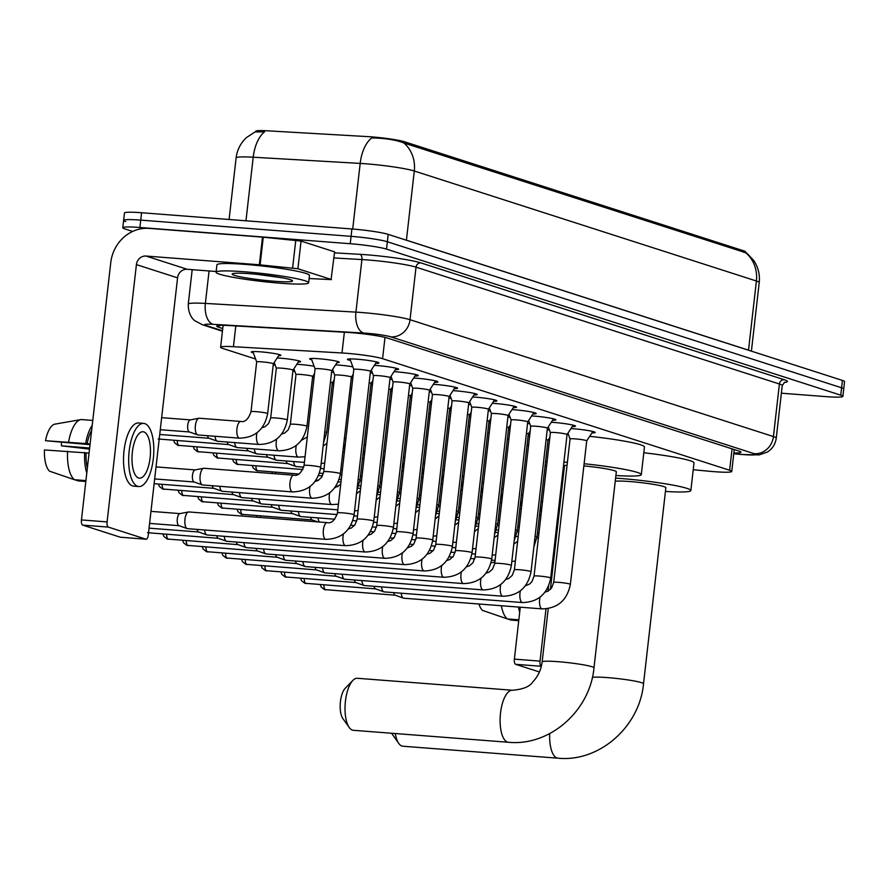 <?xml version="1.0" encoding="UTF-8"?>
<svg xmlns="http://www.w3.org/2000/svg" width="889" height="889" viewBox="0 0 889 889"><rect width="100%" height="100%" fill="white"/><g stroke="black" fill="none" stroke-linecap="round" stroke-linejoin="round"><path stroke-width="1.33" d="M253.343 352.866A14.902 1.278 6.5 0 1 251.243 351.966A14.902 1.278 6.5 0 1 260.377 351.822A14.902 1.278 6.5 0 1 280.868 355.333A14.902 1.278 6.5 0 1 278.624 355.756M277.179 357.956A14.902 1.278 6.5 0 1 280.035 358.145A14.902 1.278 6.5 0 1 300.526 361.656A14.902 1.278 6.5 0 1 298.282 362.067M296.837 364.279A14.902 1.278 6.5 0 1 299.704 364.468A14.902 1.278 6.5 0 1 314.106 366.246M311.739 359.778A14.902 1.278 6.5 0 1 309.639 358.867A14.902 1.278 6.5 0 1 318.773 358.734A14.902 1.278 6.5 0 1 339.254 362.245A14.902 1.278 6.5 0 1 337.009 362.656M335.564 364.868A14.902 1.278 6.5 0 1 338.431 365.057A14.902 1.278 6.5 0 1 352.844 366.835M350.522 360.523A15.858 1.356 6.5 0 1 347.421 359.356A15.858 1.356 6.5 0 1 357.145 359.2A15.858 1.356 6.5 0 1 378.936 362.945A15.858 1.356 6.5 0 1 375.647 363.39M374.358 365.357A15.858 1.356 6.5 0 1 376.803 365.523A15.858 1.356 6.5 0 1 398.594 369.268A15.858 1.356 6.5 0 1 395.305 369.713M394.027 371.68A15.858 1.356 6.5 0 1 396.461 371.846A15.858 1.356 6.5 0 1 418.252 375.58A15.858 1.356 6.5 0 1 414.974 376.036M413.685 378.003A15.858 1.356 6.5 0 1 416.119 378.169A15.858 1.356 6.5 0 1 437.91 381.903A15.858 1.356 6.5 0 1 434.632 382.359M433.343 384.326A15.858 1.356 6.5 0 1 435.777 384.493A15.858 1.356 6.5 0 1 457.568 388.226A15.858 1.356 6.5 0 1 454.29 388.671M453.001 390.649A15.858 1.356 6.5 0 1 455.435 390.816A15.858 1.356 6.5 0 1 477.237 394.549A15.858 1.356 6.5 0 1 473.948 394.994M472.659 396.972A15.858 1.356 6.5 0 1 475.093 397.127A15.858 1.356 6.5 0 1 496.895 400.872A15.858 1.356 6.5 0 1 493.606 401.317M492.317 403.284A15.858 1.356 6.5 0 1 494.762 403.45A15.858 1.356 6.5 0 1 516.553 407.195A15.858 1.356 6.5 0 1 513.264 407.64M511.986 409.607A15.858 1.356 6.5 0 1 514.42 409.773A15.858 1.356 6.5 0 1 536.211 413.507A15.858 1.356 6.5 0 1 532.933 413.963M531.644 415.93A15.858 1.356 6.5 0 1 534.078 416.096A15.858 1.356 6.5 0 1 555.869 419.83A15.858 1.356 6.5 0 1 552.591 420.286M551.302 422.253A15.858 1.356 6.5 0 1 553.736 422.419A15.858 1.356 6.5 0 1 575.527 426.153A15.858 1.356 6.5 0 1 572.249 426.598M570.96 428.576A15.858 1.356 6.5 0 1 573.394 428.742A15.858 1.356 6.5 0 1 595.197 432.476A15.858 1.356 6.5 0 1 591.907 432.921M693.22 469.736L710.022 471.314A27.948 2.389 -173.5 0 0 714.634 471.703A27.948 2.389 -173.5 0 0 731.758 471.448A27.948 2.389 -173.5 0 0 729.636 470.259L382.581 358.678A27.948 2.389 -173.5 0 0 341.998 352.977L233.44 346.699A27.948 2.389 -173.5 0 0 220.616 347.243A27.948 2.389 -173.5 0 0 222.728 348.432L255.599 359M745.493 252.909L745.604 251.898A25.159 2.145 -173.5 0 0 743.693 250.831L404.439 141.751A25.159 2.145 -173.5 0 0 367.913 136.628L267.278 130.805A25.159 2.145 -173.5 0 0 255.732 131.294L255.688 131.716M273.245 364.668L275.257 365.323M292.903 370.991L294.915 371.635M312.561 377.314L314.05 377.792M332.219 383.637L333.708 384.115M528.155 435.41A14.902 1.278 6.5 0 1 529.666 435.654M508.497 429.098A14.902 1.278 6.5 0 1 510.008 429.343M488.839 422.775A14.902 1.278 6.5 0 1 490.35 423.02M469.181 416.452A14.902 1.278 6.5 0 1 470.692 416.697M449.523 410.129A14.902 1.278 6.5 0 1 451.034 410.374M429.865 403.806A14.902 1.278 6.5 0 1 431.376 404.051M410.196 397.483A14.902 1.278 6.5 0 1 411.707 397.727M390.538 391.16A14.902 1.278 6.5 0 1 392.049 391.416M370.88 384.848A14.902 1.278 6.5 0 1 372.391 385.093M351.222 378.525A14.902 1.278 6.5 0 1 352.733 378.77M331.564 372.202A14.902 1.278 6.5 0 1 333.775 372.569M547.235 429.676A14.902 1.278 6.5 0 1 549.435 430.043M527.566 423.364A14.902 1.278 6.5 0 1 529.777 423.72M507.908 417.041A14.902 1.278 6.5 0 1 510.119 417.408M488.25 410.718A14.902 1.278 6.5 0 1 490.461 411.085M468.592 404.395A14.902 1.278 6.5 0 1 470.803 404.762M448.934 398.072A14.902 1.278 6.5 0 1 451.134 398.439M429.276 391.749A14.902 1.278 6.5 0 1 431.476 392.116M409.607 385.437A14.902 1.278 6.5 0 1 411.818 385.793M389.949 379.114A14.902 1.278 6.5 0 1 392.16 379.481M370.291 372.791A14.902 1.278 6.5 0 1 372.502 373.158M745.96 252.965A32.604 29.882 -72.2 0 1 756.395 281.002A37.26 3.178 -173.5 0 1 759.217 282.58C760.039 274.568 758.228 267.222 753.772 260.521L746.76 253.054L403.862 142.973C396.916 140.184 387.337 138.528 375.136 138.006L371.624 137.973A32.604 17.747 93.3 0 0 360.178 163.409L253.209 157.22A37.26 3.178 -173.5 0 0 236.107 157.953L229.095 219.494M132.672 231.429L124.905 228.94A27.948 2.389 6.5 0 1 122.782 227.751A27.948 2.389 6.5 0 1 139.906 227.495L350.222 243.719L351.066 236.341A27.948 2.389 6.5 0 1 387.36 241.752L841.594 387.793A27.948 2.389 6.5 0 1 843.705 388.982A27.948 2.389 6.5 0 0 841.594 387.793L387.36 241.752A27.948 2.389 6.5 0 0 351.066 236.341L140.74 220.116L351.066 236.341L351.9 228.973A27.948 2.389 6.5 0 1 388.193 234.374L842.428 380.425A27.948 2.389 6.5 0 1 844.55 381.603L842.872 396.361A27.948 2.389 6.5 0 1 825.748 396.616L781.364 393.194M125.738 221.561A27.948 2.389 6.5 0 1 123.627 220.372A27.948 2.389 6.5 0 1 140.74 220.116A27.948 2.389 6.5 0 0 123.627 220.372L124.46 212.993A27.948 2.389 6.5 0 1 141.584 212.738L351.9 228.973M245.964 220.794L253.209 157.22A32.604 17.747 93.3 0 1 264.589 131.828L255.021 131.928L246.531 137.539C240.597 143.085 237.119 149.885 236.107 157.953M733.858 452.99A27.948 2.389 -173.5 0 0 740.904 452.201A27.948 2.389 -173.5 0 0 738.781 451.023L387.46 338.064A27.948 2.389 -173.5 0 0 346.877 332.364L229.606 325.585A27.948 2.389 -173.5 0 0 216.772 326.13A27.948 2.389 -173.5 0 0 218.894 327.319L222.739 328.552M350.222 243.719A27.948 2.389 6.5 0 1 386.515 249.131L840.75 395.172A27.948 2.389 6.5 0 1 842.872 396.361M515.642 664.316A4.656 1.822 -85.6 0 1 514.387 659.138L540.034 661.116A4.656 1.822 94.4 0 0 541.29 666.294L515.642 664.316L539.434 671.973M520.287 607.331A27.014 10.557 94.4 0 1 520.265 607.198L514.387 659.138M540.034 661.116L545.99 608.887M548.002 591.174L548.591 586.04M518.454 607.054A30.748 12.013 94.4 0 0 519.732 612.254M501.352 605.731A30.748 12.013 94.4 0 0 507.419 618.933L482.516 610.399A24.225 9.468 94.4 0 1 478.982 604.009M518.865 619.811L507.419 618.933M507.686 618.955L510.964 620.066L518.776 620.678M244.619 271.79A46.584 3.978 6.5 0 1 308.639 282.769A46.584 3.978 6.5 0 1 280.102 283.202A46.584 3.978 6.5 0 1 216.083 272.223A46.584 3.978 6.5 0 1 244.619 271.79M216.083 272.223L216.916 264.844A46.584 3.978 6.5 0 1 245.464 264.411A46.584 3.978 6.5 0 1 309.483 275.39L308.639 282.769M273.934 281.224A30.37 2.589 6.5 0 1 232.318 273.856A30.37 2.589 6.5 0 1 250.798 273.779A30.37 2.589 6.5 0 1 292.448 280.702A30.37 2.589 6.5 0 1 273.934 281.224M257.443 274.368L282.758 277.879M395.261 733.536A26.081 10.201 94.4 0 0 398.783 743.437L392.427 734.481A16.769 6.556 -85.6 0 1 391.705 733.258M398.783 743.437A26.081 10.201 94.4 0 0 401.972 746.049A26.081 10.201 94.4 0 0 402.906 746.227L557.992 758.195A26.081 10.201 -85.6 0 1 557.059 758.017A26.081 10.201 -85.6 0 1 549.702 733.603M592.33 677.462A26.081 2.234 -173.5 0 1 607.665 677.618A26.081 2.234 -173.5 0 1 641.536 682.663A26.081 2.234 -173.5 0 1 643.525 683.763L665.861 487.705A26.081 2.234 -173.5 0 0 630.001 481.549A26.081 2.234 -173.5 0 0 615.232 481.271M615.599 478.126A51.24 4.378 6.5 0 1 620.422 478.471A51.24 4.378 6.5 0 1 690.853 490.55A51.24 4.378 6.5 0 1 665.428 491.439M643.803 452.757A51.24 4.378 6.5 0 1 693.998 462.88L690.853 490.55M349.244 727.502L342.876 718.556A16.769 6.556 -85.6 0 1 340.287 703.132A16.769 6.556 -85.6 0 1 345.221 688.286L352.877 680.418A26.081 10.201 94.4 0 0 345.21 703.51A26.081 10.201 94.4 0 0 349.244 727.502A26.081 10.201 94.4 0 0 352.433 730.113A26.081 10.201 94.4 0 0 353.366 730.302L508.452 742.271A26.081 10.201 -85.6 0 1 507.519 742.082A26.081 10.201 -85.6 0 1 500.396 714.267A26.081 10.201 -85.6 0 1 512.464 690.253L357.378 678.285A26.081 10.201 94.4 0 0 352.877 680.418M548.224 608.609L542.146 661.938A26.081 2.234 -173.5 0 1 558.125 661.694A26.081 2.234 -173.5 0 1 591.996 666.739A26.081 2.234 -173.5 0 1 593.985 667.839L616.321 471.77A26.081 2.234 -173.5 0 0 583.862 465.914M584.106 463.736A51.24 4.378 6.5 0 1 641.313 474.615A51.24 4.378 6.5 0 1 615.888 475.515M589.685 436.321A51.24 4.378 6.5 0 1 644.458 446.956L641.313 474.615M567.06 465.203A26.081 2.234 -173.5 0 0 564.482 465.869L550.413 589.374M564.059 469.614A51.24 4.378 6.5 0 1 563.081 469.448M546.579 466.103A51.24 4.378 6.5 0 1 545.09 465.703M545.546 461.658A51.24 4.378 6.5 0 1 547.091 461.602M563.926 462.058A51.24 4.378 6.5 0 1 567.393 462.291M567.149 434.399A51.24 4.378 6.5 0 1 568.404 434.477M586.707 440.877A8.39 0.711 -173.5 0 0 586.718 440.855A8.39 0.711 -173.5 0 0 575.194 438.877A8.39 0.711 -173.5 0 0 570.06 438.955A8.39 0.711 -173.5 0 0 570.06 438.988M404.084 598.197A8.39 3.278 -85.6 0 1 403.773 598.208A8.39 3.278 -85.6 0 1 403.473 598.141A8.39 3.278 -85.6 0 1 403.428 598.13A8.39 3.278 -85.6 0 1 401.195 593.196M395.405 595.219A6.056 2.367 -85.6 0 1 395.194 595.174A6.056 2.367 -85.6 0 1 395.161 595.174A6.056 2.367 -85.6 0 1 393.694 592.619M573.194 425.164L567.06 434.543A8.39 0.711 -173.5 0 0 567.06 434.532A8.39 0.711 -173.5 0 0 555.536 432.554A8.39 0.711 -173.5 0 0 550.391 432.632A8.39 0.711 -173.5 0 0 550.402 432.665L548.28 426.876M384.426 591.874A8.39 3.278 -85.6 0 1 384.115 591.885A8.39 3.278 -85.6 0 1 383.815 591.818A8.39 3.278 -85.6 0 1 383.77 591.807A8.39 3.278 -85.6 0 1 381.537 586.884M375.747 588.907A6.056 2.367 -85.6 0 1 375.525 588.862A6.056 2.367 -85.6 0 1 375.502 588.851A6.056 2.367 -85.6 0 1 374.036 586.307M553.536 418.841L547.391 428.22A8.39 0.711 -173.5 0 0 547.402 428.209A8.39 0.711 -173.5 0 0 535.878 426.231A8.39 0.711 -173.5 0 0 530.733 426.309A8.39 0.711 -173.5 0 0 530.744 426.342L528.611 420.553M364.768 585.551A8.39 3.278 -85.6 0 1 364.457 585.562A8.39 3.278 -85.6 0 1 364.157 585.507A8.39 3.278 -85.6 0 1 364.112 585.484A8.39 3.278 -85.6 0 1 361.867 580.561M356.089 582.584A6.056 2.367 -85.6 0 1 355.867 582.539A6.056 2.367 -85.6 0 1 355.833 582.528A6.056 2.367 -85.6 0 1 354.378 579.984M527.722 421.919A8.39 0.711 -173.5 0 0 527.733 421.886A8.39 0.711 -173.5 0 0 516.209 419.908A8.39 0.711 -173.5 0 0 511.075 419.986A8.39 0.711 -173.5 0 0 511.086 420.019L508.953 414.241M345.099 579.228A8.39 3.278 -85.6 0 1 344.799 579.239A8.39 3.278 -85.6 0 1 344.499 579.184A8.39 3.278 -85.6 0 1 344.454 579.172A8.39 3.278 -85.6 0 1 342.209 574.238M336.431 576.261A6.056 2.367 -85.6 0 1 336.209 576.216A6.056 2.367 -85.6 0 1 336.175 576.205A6.056 2.367 -85.6 0 1 334.72 573.661M514.209 406.195L508.075 415.585A8.39 0.711 -173.5 0 0 508.075 415.563A8.39 0.711 -173.5 0 0 496.551 413.596A8.39 0.711 -173.5 0 0 491.417 413.674A8.39 0.711 -173.5 0 0 491.417 413.696M325.441 572.905A8.39 3.278 -85.6 0 1 325.141 572.916A8.39 3.278 -85.6 0 1 324.841 572.86A8.39 3.278 -85.6 0 1 324.796 572.849A8.39 3.278 -85.6 0 1 322.551 567.915M316.762 569.938A6.056 2.367 -85.6 0 1 316.551 569.893A6.056 2.367 -85.6 0 1 316.517 569.882A6.056 2.367 -85.6 0 1 315.062 567.338M494.551 399.872L488.417 409.262A8.39 0.711 -173.5 0 0 488.417 409.251A8.39 0.711 -173.5 0 0 476.893 407.273A8.39 0.711 -173.5 0 0 471.759 407.351A8.39 0.711 -173.5 0 0 471.759 407.384L469.636 401.595M305.783 566.582A8.39 3.278 -85.6 0 1 305.472 566.604A8.39 3.278 -85.6 0 1 305.171 566.537A8.39 3.278 -85.6 0 1 305.138 566.526A8.39 3.278 -85.6 0 1 302.893 561.592M297.104 563.615A6.056 2.367 -85.6 0 1 296.893 563.57A6.056 2.367 -85.6 0 1 296.859 563.559A6.056 2.367 -85.6 0 1 295.392 561.015M468.747 402.95A8.39 0.711 -173.5 0 0 468.759 402.928A8.39 0.711 -173.5 0 0 457.235 400.95A8.39 0.711 -173.5 0 0 452.101 401.028A8.39 0.711 -173.5 0 0 452.101 401.061L449.978 395.272M286.125 560.27A8.39 3.278 -85.6 0 1 285.814 560.281A8.39 3.278 -85.6 0 1 285.513 560.214A8.39 3.278 -85.6 0 1 285.469 560.203A8.39 3.278 -85.6 0 1 283.235 555.269M277.446 557.292A6.056 2.367 -85.6 0 1 277.235 557.247A6.056 2.367 -85.6 0 1 277.201 557.247A6.056 2.367 -85.6 0 1 275.734 554.692M455.235 387.237L449.101 396.616A8.39 0.711 -173.5 0 0 449.101 396.605A8.39 0.711 -173.5 0 0 437.577 394.627A8.39 0.711 -173.5 0 0 432.432 394.705A8.39 0.711 -173.5 0 0 432.443 394.738L430.32 388.949M266.467 553.947A8.39 3.278 -85.6 0 1 266.155 553.958A8.39 3.278 -85.6 0 1 265.855 553.891A8.39 3.278 -85.6 0 1 265.811 553.88A8.39 3.278 -85.6 0 1 263.577 548.957M257.788 550.969A6.056 2.367 -85.6 0 1 257.566 550.936A6.056 2.367 -85.6 0 1 257.543 550.924A6.056 2.367 -85.6 0 1 256.076 548.38M429.431 390.315A8.39 0.711 -173.5 0 0 429.443 390.282A8.39 0.711 -173.5 0 0 417.919 388.304A8.39 0.711 -173.5 0 0 412.774 388.382A8.39 0.711 -173.5 0 0 412.785 388.415M246.809 547.624A8.39 3.278 -85.6 0 1 246.497 547.635A8.39 3.278 -85.6 0 1 246.197 547.58A8.39 3.278 -85.6 0 1 246.153 547.557A8.39 3.278 -85.6 0 1 243.919 542.634M238.13 544.657A6.056 2.367 -85.6 0 1 237.908 544.613A6.056 2.367 -85.6 0 1 237.874 544.601A6.056 2.367 -85.6 0 1 236.418 542.057M415.908 374.591L409.773 383.981A8.39 0.711 -173.5 0 0 409.773 383.959A8.39 0.711 -173.5 0 0 398.25 381.981A8.39 0.711 -173.5 0 0 393.116 382.059A8.39 0.711 -173.5 0 0 393.127 382.092L390.993 376.314M227.14 541.301A8.39 3.278 -85.6 0 1 226.839 541.312A8.39 3.278 -85.6 0 1 226.539 541.257A8.39 3.278 -85.6 0 1 226.495 541.234A8.39 3.278 -85.6 0 1 224.25 536.311M218.472 538.334A6.056 2.367 -85.6 0 1 218.25 538.289A6.056 2.367 -85.6 0 1 218.216 538.278A6.056 2.367 -85.6 0 1 216.76 535.734M396.25 368.268L390.115 377.658A8.39 0.711 -173.5 0 0 390.115 377.636A8.39 0.711 -173.5 0 0 378.592 375.658A8.39 0.711 -173.5 0 0 373.458 375.736A8.39 0.711 -173.5 0 0 373.458 375.769L371.335 369.991M207.481 534.978A8.39 3.278 -85.6 0 1 207.181 534.989A8.39 3.278 -85.6 0 1 206.881 534.934A8.39 3.278 -85.6 0 1 206.837 534.922A8.39 3.278 -85.6 0 1 204.592 529.988M198.803 532.011A6.056 2.367 -85.6 0 1 198.591 531.966A6.056 2.367 -85.6 0 1 198.558 531.955A6.056 2.367 -85.6 0 1 197.102 529.411M376.592 361.945L370.457 371.335A8.39 0.711 -173.5 0 0 370.457 371.313A8.39 0.711 -173.5 0 0 358.934 369.346A8.39 0.711 -173.5 0 0 353.8 369.424A8.39 0.711 -173.5 0 0 353.8 369.446L349.933 358.912M187.823 528.655A8.39 3.278 -85.6 0 1 187.523 528.666A8.39 3.278 -85.6 0 1 187.212 528.611A8.39 3.278 -85.6 0 1 187.179 528.599A8.39 3.278 -85.6 0 1 184.968 519.287A8.39 3.278 -85.6 0 1 188.457 511.975A8.39 3.278 -85.6 0 1 188.812 511.953A8.39 3.278 -85.6 0 1 189.113 512.008M179.145 525.688A6.056 2.367 -85.6 0 1 178.933 525.643A6.056 2.367 -85.6 0 1 178.9 525.632A6.056 2.367 -85.6 0 1 177.311 518.909A6.056 2.367 -85.6 0 1 179.822 513.631A6.056 2.367 -85.6 0 1 180.078 513.62M549.846 437.421L547.98 440.277A8.39 0.711 -173.5 0 0 547.991 440.266A8.39 0.711 -173.5 0 0 546.102 439.588M528.31 433.976A8.39 0.711 -173.5 0 0 528.322 433.943A8.39 0.711 -173.5 0 0 526.444 433.265M510.53 424.786L508.664 427.642A8.39 0.711 -173.5 0 0 508.664 427.62A8.39 0.711 -173.5 0 0 506.786 426.942M490.872 418.463L489.006 421.319A8.39 0.711 -173.5 0 0 489.006 421.297A8.39 0.711 -173.5 0 0 487.116 420.619M471.214 412.14L469.348 414.996A8.39 0.711 -173.5 0 0 469.348 414.974A8.39 0.711 -173.5 0 0 467.458 414.307M451.556 405.817L449.69 408.673A8.39 0.711 -173.5 0 0 449.69 408.662A8.39 0.711 -173.5 0 0 447.8 407.984M319.329 522.021A8.39 3.278 -85.6 0 1 318.062 517.909M312.272 519.932A6.056 2.367 -85.6 0 1 312.061 519.887A6.056 2.367 -85.6 0 1 312.028 519.876A6.056 2.367 -85.6 0 1 310.561 517.331M430.02 402.361A8.39 0.711 -173.5 0 0 430.032 402.339A8.39 0.711 -173.5 0 0 428.142 401.661M301.293 516.576A8.39 3.278 -85.6 0 1 300.982 516.587A8.39 3.278 -85.6 0 1 300.682 516.531A8.39 3.278 -85.6 0 1 300.638 516.509A8.39 3.278 -85.6 0 1 298.404 511.586M292.614 513.609A6.056 2.367 -85.6 0 1 292.403 513.564A6.056 2.367 -85.6 0 1 292.37 513.553A6.056 2.367 -85.6 0 1 290.903 511.008M410.351 396.05A8.39 0.711 -173.5 0 0 410.362 396.016A8.39 0.711 -173.5 0 0 408.484 395.338M281.635 510.253A8.39 3.278 -85.6 0 1 281.324 510.264A8.39 3.278 -85.6 0 1 281.024 510.208A8.39 3.278 -85.6 0 1 280.98 510.197A8.39 3.278 -85.6 0 1 278.746 505.263M272.956 507.286A6.056 2.367 -85.6 0 1 272.734 507.241A6.056 2.367 -85.6 0 1 272.712 507.23A6.056 2.367 -85.6 0 1 271.245 504.685M392.571 386.859L390.704 389.715A8.39 0.711 -173.5 0 0 390.704 389.693A8.39 0.711 -173.5 0 0 388.826 389.015M261.966 503.93A8.39 3.278 -85.6 0 1 261.666 503.941A8.39 3.278 -85.6 0 1 261.366 503.885A8.39 3.278 -85.6 0 1 261.322 503.874A8.39 3.278 -85.6 0 1 259.077 498.94M253.298 500.963A6.056 2.367 -85.6 0 1 253.076 500.918A6.056 2.367 -85.6 0 1 253.043 500.907A6.056 2.367 -85.6 0 1 251.587 498.362M372.913 380.536L371.046 383.392A8.39 0.711 -173.5 0 0 371.046 383.37A8.39 0.711 -173.5 0 0 369.168 382.692M242.308 497.607A8.39 3.278 -85.6 0 1 242.008 497.629A8.39 3.278 -85.6 0 1 241.708 497.562A8.39 3.278 -85.6 0 1 241.664 497.551A8.39 3.278 -85.6 0 1 239.419 492.617M233.64 494.64A6.056 2.367 -85.6 0 1 233.418 494.595A6.056 2.367 -85.6 0 1 233.385 494.584A6.056 2.367 -85.6 0 1 231.929 492.039M351.377 377.08A8.39 0.711 -173.5 0 0 351.388 377.047A8.39 0.711 -173.5 0 0 339.865 375.08A8.39 0.711 -173.5 0 0 334.731 375.158A8.39 0.711 -173.5 0 0 334.731 375.18L332.608 369.402M222.65 491.295A8.39 3.278 -85.6 0 1 222.35 491.306A8.39 3.278 -85.6 0 1 222.05 491.239A8.39 3.278 -85.6 0 1 222.006 491.228A8.39 3.278 -85.6 0 1 219.761 486.305M213.971 488.317A6.056 2.367 -85.6 0 1 213.76 488.283A6.056 2.367 -85.6 0 1 213.727 488.272A6.056 2.367 -85.6 0 1 212.271 485.716M337.764 361.501L331.73 370.746A8.39 0.711 -173.5 0 0 331.73 370.735A8.39 0.711 -173.5 0 0 320.207 368.757A8.39 0.711 -173.5 0 0 315.073 368.835A8.39 0.711 -173.5 0 0 315.073 368.868M202.992 484.972A8.39 3.278 -85.6 0 1 202.681 484.983A8.39 3.278 -85.6 0 1 202.381 484.927A8.39 3.278 -85.6 0 1 202.348 484.905A8.39 3.278 -85.6 0 1 200.136 475.593A8.39 3.278 -85.6 0 1 203.625 468.281A8.39 3.278 -85.6 0 1 203.981 468.259A8.39 3.278 -85.6 0 1 204.281 468.325M194.313 482.005A6.056 2.367 -85.6 0 1 194.102 481.96A6.056 2.367 -85.6 0 1 194.069 481.949A6.056 2.367 -85.6 0 1 192.48 475.226A6.056 2.367 -85.6 0 1 194.991 469.937A6.056 2.367 -85.6 0 1 195.247 469.925M297.904 268.745L259.344 264.789L262.499 237.13L301.06 241.075L297.904 268.745L331.086 279.413L334.597 251.943L331.086 279.413M301.06 241.075L334.242 251.743M262.499 237.13L149.163 228.384A37.26 34.149 -72.2 0 0 110.758 262.633L81.444 519.932L107.091 521.91L136.406 264.611A9.312 8.534 107.8 0 1 146.007 256.043L259.344 264.789M120.648 537.234A4.656 1.822 -85.6 0 1 120.482 537.245A4.656 1.822 -85.6 0 1 120.315 537.212L145.963 539.19A4.656 1.822 94.4 0 0 146.129 539.223A4.656 1.822 94.4 0 0 148.263 535.145L177.578 277.846A9.312 8.534 107.8 0 1 187.179 269.278L216.16 271.523M107.091 521.91A4.656 1.822 94.4 0 0 108.347 527.099L82.699 525.121L120.315 537.212M82.699 525.121A4.656 1.822 -85.6 0 1 81.444 519.932M108.347 527.099L145.963 539.19M309.128 278.535L331.441 279.613M138.606 478.015A23.292 9.101 94.4 0 0 139.44 478.182A23.292 9.101 94.4 0 0 150.219 456.746A23.292 9.101 94.4 0 0 143.862 431.91A23.292 9.101 94.4 0 0 143.029 431.743A23.292 9.101 94.4 0 0 132.25 453.19A23.292 9.101 94.4 0 0 138.606 478.015M89.645 448.012L61.43 445.834A18.636 7.279 94.4 0 0 61.352 442.466M91.667 430.265A27.014 10.557 94.4 0 0 87.166 443.667L45.506 440.711L90.022 444.678M90.111 443.889L87.166 443.667M67.575 451.101A30.748 12.013 94.4 0 0 74.476 479.727L49.573 471.192A24.225 9.468 94.4 0 1 44.45 449.934L89.056 453.112M86.111 452.89A27.014 10.557 94.4 0 0 87.344 468.125M143.674 423.386L138.54 422.986A31.671 12.379 94.4 0 0 123.882 452.145A31.671 12.379 94.4 0 0 132.528 485.927A31.671 12.379 94.4 0 0 133.672 486.15L138.795 486.55A31.671 12.379 94.4 0 0 153.453 457.379A31.671 12.379 94.4 0 0 144.807 423.608A31.671 12.379 94.4 0 0 143.674 423.386A31.671 12.379 94.4 0 0 129.016 452.545A31.671 12.379 94.4 0 0 137.662 486.316A31.671 12.379 94.4 0 0 138.795 486.55M92.223 425.342A30.748 12.013 94.4 0 0 85.722 443.2M84.677 452.423A30.748 12.013 94.4 0 0 86.789 473.048M45.506 440.711A24.225 9.468 94.4 0 1 54.94 424.131L80.843 419.619A30.748 12.013 94.4 0 1 81.332 419.564L92.778 420.441M80.843 419.619A30.748 12.013 94.4 0 0 68.631 441.877M85.922 480.605L74.476 479.727M61.43 445.834L89.522 449.101M74.754 479.749L78.021 480.871L85.833 481.471M528.522 445.733A8.39 0.711 -173.5 0 0 527.033 445.322M508.864 439.41A8.39 0.711 -173.5 0 0 507.375 438.999M489.206 433.087A8.39 0.711 -173.5 0 0 487.705 432.676M469.548 426.764A8.39 0.711 -173.5 0 0 468.047 426.353M449.89 420.441A8.39 0.711 -173.5 0 0 448.389 420.041M430.22 414.118A8.39 0.711 -173.5 0 0 428.731 413.718M410.562 407.807A8.39 0.711 -173.5 0 0 409.073 407.395M390.904 401.484A8.39 0.711 -173.5 0 0 389.415 401.072M371.246 395.161A8.39 0.711 -173.5 0 0 369.746 394.749M296.537 466.547A8.39 3.278 -85.6 0 1 296.237 466.558A8.39 3.278 -85.6 0 1 295.937 466.503A8.39 3.278 -85.6 0 1 295.893 466.481A8.39 3.278 -85.6 0 1 293.648 461.558M287.869 463.58A6.056 2.367 -85.6 0 1 287.647 463.536A6.056 2.367 -85.6 0 1 287.614 463.525A6.056 2.367 -85.6 0 1 286.158 460.98M351.588 388.837A8.39 0.711 -173.5 0 0 350.088 388.426M276.879 460.224A8.39 3.278 -85.6 0 1 276.579 460.235A8.39 3.278 -85.6 0 1 276.279 460.18A8.39 3.278 -85.6 0 1 276.235 460.158A8.39 3.278 -85.6 0 1 273.99 455.235M268.211 457.257A6.056 2.367 -85.6 0 1 267.989 457.213A6.056 2.367 -85.6 0 1 267.956 457.202A6.056 2.367 -85.6 0 1 266.5 454.657M334.186 379.947L332.319 382.803A8.39 0.711 -173.5 0 0 332.319 382.781A8.39 0.711 -173.5 0 0 330.43 382.114M257.221 453.901A8.39 3.278 -85.6 0 1 256.921 453.912A8.39 3.278 -85.6 0 1 256.621 453.857A8.39 3.278 -85.6 0 1 256.577 453.846A8.39 3.278 -85.6 0 1 254.332 448.912M248.542 450.934A6.056 2.367 -85.6 0 1 248.331 450.89A6.056 2.367 -85.6 0 1 248.298 450.879A6.056 2.367 -85.6 0 1 246.842 448.334M314.517 373.624L312.661 376.48A8.39 0.711 -173.5 0 0 312.661 376.469A8.39 0.711 -173.5 0 0 301.138 374.491A8.39 0.711 -173.5 0 0 295.993 374.569A8.39 0.711 -173.5 0 0 296.004 374.602L293.87 368.813M237.563 447.578A8.39 3.278 -85.6 0 1 237.252 447.589A8.39 3.278 -85.6 0 1 236.952 447.534A8.39 3.278 -85.6 0 1 236.918 447.523A8.39 3.278 -85.6 0 1 234.674 442.589M228.884 444.611A6.056 2.367 -85.6 0 1 228.673 444.567A6.056 2.367 -85.6 0 1 228.64 444.556A6.056 2.367 -85.6 0 1 227.173 442.011M299.037 360.923L292.992 370.157A8.39 0.711 -173.5 0 0 292.992 370.146A8.39 0.711 -173.5 0 0 281.469 368.168A8.39 0.711 -173.5 0 0 276.335 368.246A8.39 0.711 -173.5 0 0 276.346 368.279M217.905 441.255A8.39 3.278 -85.6 0 1 217.594 441.277A8.39 3.278 -85.6 0 1 217.294 441.211A8.39 3.278 -85.6 0 1 217.249 441.2A8.39 3.278 -85.6 0 1 215.016 436.266M209.226 438.288A6.056 2.367 -85.6 0 1 209.015 438.244A6.056 2.367 -85.6 0 1 208.982 438.233A6.056 2.367 -85.6 0 1 207.515 435.688M273.323 363.857A8.39 0.711 -173.5 0 0 273.334 363.823A8.39 0.711 -173.5 0 0 261.81 361.845A8.39 0.711 -173.5 0 0 256.677 361.923A8.39 0.711 -173.5 0 0 256.677 361.956L252.865 351.577M198.247 434.943A8.39 3.278 -85.6 0 1 197.936 434.954A8.39 3.278 -85.6 0 1 197.636 434.888A8.39 3.278 -85.6 0 1 197.591 434.877A8.39 3.278 -85.6 0 1 195.391 425.564A8.39 3.278 -85.6 0 1 198.88 418.252A8.39 3.278 -85.6 0 1 199.225 418.23A8.39 3.278 -85.6 0 1 199.525 418.297M189.568 431.965A6.056 2.367 -85.6 0 1 189.346 431.932A6.056 2.367 -85.6 0 1 189.324 431.921A6.056 2.367 -85.6 0 1 187.723 425.186A6.056 2.367 -85.6 0 1 190.246 419.908A6.056 2.367 -85.6 0 1 190.502 419.897M404.439 141.751L404.284 143.162M743.693 250.831L743.526 252.309M732.069 448.867L729.636 470.259M235.807 325.941L233.44 346.699M344.365 332.219L341.998 352.977M385.004 337.387L382.581 358.678M406.406 240.23A9.312 8.534 107.8 0 1 406.417 240.174L748.516 350.166A37.26 3.178 6.5 0 1 749.916 350.677M404.562 239.63A37.26 3.178 6.5 0 1 406.417 240.174L414.296 171.01A37.26 3.178 -173.5 0 0 365.901 163.798A37.26 3.178 -173.5 0 0 360.178 163.409L352.711 229.029M403.862 142.973A32.604 29.882 107.8 0 1 414.296 171.01L756.395 281.002L748.516 350.166A9.312 8.534 107.8 0 0 748.505 350.222M388.193 234.374L386.515 249.131M842.428 380.425L840.75 395.172M141.584 212.738L139.906 227.495M733.781 453.69L741.137 454.39A18.636 1.589 -173.5 0 0 744.215 454.646A18.636 1.589 -173.5 0 0 754.216 453.69L390.838 336.853A18.636 1.589 -173.5 0 0 366.635 333.242A18.636 1.589 -173.5 0 0 363.779 333.053L213.227 324.341A18.636 1.589 -173.5 0 0 206.081 325.496L222.494 330.764M192.191 269.667L188.257 304.149A37.26 3.178 6.5 0 1 205.37 303.416L355.922 312.128A37.26 3.178 6.5 0 1 361.645 312.517A37.26 3.178 6.5 0 1 410.029 319.718L773.419 436.566A37.26 3.178 6.5 0 1 776.253 438.144L782.242 385.57A37.26 3.178 -173.5 0 0 779.409 383.992L416.019 267.156A37.26 3.178 -173.5 0 0 367.635 259.955A37.26 3.178 -173.5 0 0 361.912 259.566L333.908 257.943M334.486 252.854L359.945 254.332A41.927 3.578 6.5 0 1 420.819 262.877L784.209 379.714A4.656 4.267 -72.2 0 0 779.409 383.992L773.419 436.566A18.636 17.08 107.8 0 1 754.216 453.69M359.945 254.332A4.656 2.534 -86.7 0 1 361.912 259.566L355.922 312.128A18.636 10.135 93.3 0 0 363.779 333.053M784.209 379.714A41.927 3.578 6.5 0 1 784.154 382.481M390.838 336.853A18.636 17.08 107.8 0 0 410.029 319.718L416.019 267.156A4.656 4.267 -72.2 0 1 420.819 262.877M213.227 324.341A18.636 10.135 93.3 0 1 205.37 303.416L209.071 270.967M206.081 325.496A18.636 17.08 107.8 0 1 202.481 324.785L222.439 331.208M741.137 454.39A18.636 4.212 95.4 0 0 741.504 454.49L733.769 453.768M219.105 325.452L218.894 327.319M326.03 589.84A6.056 2.367 -85.6 0 1 325.819 589.851A6.056 2.367 -85.6 0 1 325.596 589.807A6.056 2.367 -85.6 0 1 323.874 584.895M395.283 595.208L324.429 589.574A6.056 5.545 -72.2 0 0 325.596 589.807M586.718 440.855L570.371 584.351A8.39 0.711 -173.5 0 0 569.516 583.929A8.39 0.711 -173.5 0 0 558.848 582.373A8.39 0.711 -173.5 0 0 553.703 582.451L551.569 588.018L548.124 591.107L545.046 592.13M570.371 584.351C567.16 600.242 557.77 608.42 542.19 608.887A8.39 3.278 -85.6 0 1 541.89 608.832A8.39 3.278 -85.6 0 1 541.69 608.743A8.39 3.278 -85.6 0 1 540.045 597.175M306.372 583.517A6.056 2.367 -85.6 0 1 306.149 583.528A6.056 2.367 -85.6 0 1 305.938 583.484A6.056 2.367 -85.6 0 1 304.216 578.572M375.625 588.896L304.771 583.262A6.056 5.545 -72.2 0 0 305.938 583.484M567.06 434.532L550.702 578.028A8.39 0.711 -173.5 0 0 549.858 577.606A8.39 0.711 -173.5 0 0 539.178 576.05A8.39 0.711 -173.5 0 0 534.045 576.128L531.9 581.695L529.533 584.106L525.388 585.807M550.702 578.028C547.502 593.919 538.112 602.097 522.532 602.564A8.39 3.278 -85.6 0 1 522.232 602.509A8.39 3.278 -85.6 0 1 522.032 602.431A8.39 3.278 -85.6 0 1 520.387 590.852M286.714 577.194A6.056 2.367 -85.6 0 1 286.491 577.205A6.056 2.367 -85.6 0 1 286.28 577.161A6.056 2.367 -85.6 0 1 284.558 572.26M355.956 582.573L285.102 576.939A6.056 5.545 -72.2 0 0 286.28 577.161M547.402 428.209L531.044 571.705A8.39 0.711 -173.5 0 0 530.2 571.294A8.39 0.711 -173.5 0 0 519.52 569.738A8.39 0.711 -173.5 0 0 514.387 569.816L512.242 575.372L508.797 578.472L505.719 579.484M531.044 571.705C527.844 587.596 518.454 595.774 502.874 596.241A8.39 3.278 -85.6 0 1 502.574 596.186A8.39 3.278 -85.6 0 1 502.374 596.108A8.39 3.278 -85.6 0 1 500.729 584.529M267.056 570.882A6.056 2.367 -85.6 0 1 266.833 570.882A6.056 2.367 -85.6 0 1 266.622 570.849A6.056 2.367 -85.6 0 1 264.9 565.937M336.298 576.25L265.444 570.616A6.056 5.545 -72.2 0 0 266.622 570.849M533.867 412.518L527.733 421.908L511.386 565.393A8.39 0.711 -173.5 0 0 510.542 564.971A8.39 0.711 -173.5 0 0 499.862 563.415A8.39 0.711 -173.5 0 0 494.728 563.493L492.584 569.049L489.139 572.149L486.061 573.161M511.386 565.393C508.186 581.273 498.796 589.451 483.216 589.929A8.39 3.278 -85.6 0 1 482.916 589.863A8.39 3.278 -85.6 0 1 482.716 589.785A8.39 3.278 -85.6 0 1 481.06 578.217M247.398 564.559A6.056 2.367 -85.6 0 1 247.175 564.571A6.056 2.367 -85.6 0 1 246.953 564.526A6.056 2.367 -85.6 0 1 245.231 559.614M316.64 569.927L245.786 564.293A6.056 5.545 -72.2 0 0 246.953 564.526M508.075 415.563L491.728 559.07A8.39 0.711 -173.5 0 0 490.872 558.648A8.39 0.711 -173.5 0 0 480.204 557.092A8.39 0.711 -173.5 0 0 475.07 557.17L472.926 562.737L469.481 565.826L466.403 566.849M491.728 559.07C488.528 574.95 479.138 583.128 463.547 583.606A8.39 3.278 -85.6 0 1 463.247 583.54A8.39 3.278 -85.6 0 1 463.058 583.462A8.39 3.278 -85.6 0 1 461.402 571.894M227.74 558.236A6.056 2.367 -85.6 0 1 227.517 558.248A6.056 2.367 -85.6 0 1 227.295 558.203A6.056 2.367 -85.6 0 1 225.573 553.291M296.982 563.604L226.128 557.97A6.056 5.545 -72.2 0 0 227.295 558.203M488.417 409.251L472.07 552.747A8.39 0.711 -173.5 0 0 471.214 552.325A8.39 0.711 -173.5 0 0 460.546 550.769A8.39 0.711 -173.5 0 0 455.412 550.847L453.268 556.414L449.823 559.503L446.745 560.526M472.07 552.747C468.87 568.627 459.469 576.805 443.889 577.283A8.39 3.278 -85.6 0 1 443.589 577.228A8.39 3.278 -85.6 0 1 443.389 577.139A8.39 3.278 -85.6 0 1 441.744 565.571M208.07 551.913A6.056 2.367 -85.6 0 1 207.859 551.925A6.056 2.367 -85.6 0 1 207.637 551.88A6.056 2.367 -85.6 0 1 205.915 546.968M277.324 557.281L206.47 551.647A6.056 5.545 -72.2 0 0 207.637 551.88M474.893 393.549L468.759 402.939L452.412 546.424A8.39 0.711 -173.5 0 0 451.556 546.002A8.39 0.711 -173.5 0 0 440.888 544.446A8.39 0.711 -173.5 0 0 435.743 544.524L433.61 550.091L430.165 553.18L427.087 554.203M452.412 546.424C449.201 562.315 439.811 570.494 424.231 570.96A8.39 3.278 -85.6 0 1 423.931 570.905A8.39 3.278 -85.6 0 1 423.731 570.816A8.39 3.278 -85.6 0 1 422.086 559.248M188.412 545.59A6.056 2.367 -85.6 0 1 188.19 545.602A6.056 2.367 -85.6 0 1 187.979 545.557A6.056 2.367 -85.6 0 1 186.257 540.645M257.666 550.969L186.812 545.335A6.056 5.545 -72.2 0 0 187.979 545.557M449.101 396.605L432.754 540.101A8.39 0.711 -173.5 0 0 431.898 539.679A8.39 0.711 -173.5 0 0 421.219 538.123A8.39 0.711 -173.5 0 0 416.085 538.201L413.941 543.768L411.574 546.179L407.429 547.88M432.754 540.101C429.543 555.992 420.153 564.171 404.573 564.637A8.39 3.278 -85.6 0 1 404.273 564.582A8.39 3.278 -85.6 0 1 404.073 564.504A8.39 3.278 -85.6 0 1 402.428 552.925M168.754 539.267A6.056 2.367 -85.6 0 1 168.532 539.279A6.056 2.367 -85.6 0 1 168.321 539.234A6.056 2.367 -85.6 0 1 166.599 534.333M237.996 544.646L167.143 539.012A6.056 5.545 -72.2 0 0 168.321 539.234M435.577 380.914L429.443 390.293L413.085 533.778A8.39 0.711 -173.5 0 0 412.24 533.367A8.39 0.711 -173.5 0 0 401.561 531.811A8.39 0.711 -173.5 0 0 396.427 531.889L394.283 537.445L390.838 540.545L387.76 541.557M413.085 533.778C409.885 549.669 400.495 557.848 384.915 558.314A8.39 3.278 -85.6 0 1 384.615 558.259A8.39 3.278 -85.6 0 1 384.415 558.181A8.39 3.278 -85.6 0 1 382.77 546.602M149.096 532.956A6.056 2.367 -85.6 0 1 148.874 532.956A6.056 2.367 -85.6 0 1 148.663 532.922A6.056 2.367 -85.6 0 1 148.519 532.867M409.773 383.959L393.427 527.466A8.39 0.711 -173.5 0 0 392.582 527.044A8.39 0.711 -173.5 0 0 381.903 525.488A8.39 0.711 -173.5 0 0 376.769 525.566L374.625 531.122L371.18 534.222L368.102 535.234M393.427 527.466C390.227 543.346 380.836 551.524 365.257 552.002A8.39 3.278 -85.6 0 1 364.957 551.936A8.39 3.278 -85.6 0 1 364.757 551.858A8.39 3.278 -85.6 0 1 363.112 540.29M390.115 377.636L373.769 521.143A8.39 0.711 -173.5 0 0 372.913 520.721A8.39 0.711 -173.5 0 0 362.245 519.165A8.39 0.711 -173.5 0 0 357.111 519.243L354.967 524.81L351.522 527.899L348.444 528.922M373.769 521.143C370.569 537.023 361.178 545.201 345.588 545.679A8.39 3.278 -85.6 0 1 345.288 545.613A8.39 3.278 -85.6 0 1 345.099 545.535A8.39 3.278 -85.6 0 1 343.443 533.967M370.457 371.313L354.111 514.82A8.39 0.711 -173.5 0 0 353.255 514.398A8.39 0.711 -173.5 0 0 342.587 512.842A8.39 0.711 -173.5 0 0 337.453 512.92C334.864 520.376 331.453 523.621 327.219 522.632A8.39 3.278 -85.6 0 1 327.519 522.699M354.111 514.82C350.911 530.7 341.509 538.878 325.93 539.356A8.39 3.278 -85.6 0 1 325.63 539.29A8.39 3.278 -85.6 0 1 325.43 539.212A8.39 3.278 -85.6 0 1 323.374 530.088A8.39 3.278 -85.6 0 1 327.219 522.632L188.812 511.953M547.991 440.266L536.978 536.912A8.39 0.711 -173.5 0 0 536.123 536.489A8.39 0.711 -173.5 0 0 535.089 536.234M530.188 431.109L528.322 433.954L517.32 530.589A8.39 0.711 -173.5 0 0 516.465 530.177A8.39 0.711 -173.5 0 0 515.431 529.922M508.664 427.62L497.651 524.277A8.39 0.711 -173.5 0 0 496.807 523.854A8.39 0.711 -173.5 0 0 495.773 523.599M489.006 421.297L477.993 517.954A8.39 0.711 -173.5 0 0 477.149 517.531A8.39 0.711 -173.5 0 0 476.115 517.276M469.348 414.974L458.335 511.631A8.39 0.711 -173.5 0 0 457.479 511.208A8.39 0.711 -173.5 0 0 456.446 510.953M260.499 517.487A6.056 2.367 -85.6 0 1 260.399 515.92M242.908 514.542A6.056 2.367 -85.6 0 1 242.686 514.553A6.056 2.367 -85.6 0 1 242.464 514.509A6.056 2.367 -85.6 0 1 240.741 509.608M312.15 519.921L241.297 514.287A6.056 5.545 -72.2 0 0 242.464 514.509M449.69 408.662L438.677 505.308A8.39 0.711 -173.5 0 0 437.821 504.885A8.39 0.711 -173.5 0 0 436.788 504.63M223.239 508.23A6.056 2.367 -85.6 0 1 223.028 508.23A6.056 2.367 -85.6 0 1 222.806 508.197A6.056 2.367 -85.6 0 1 221.083 503.285M292.492 513.598L221.639 507.963A6.056 5.545 -72.2 0 0 222.806 508.197M430.032 402.339L419.019 498.985A8.39 0.711 -173.5 0 0 418.163 498.562A8.39 0.711 -173.5 0 0 417.13 498.307M203.581 501.907A6.056 2.367 -85.6 0 1 203.359 501.918A6.056 2.367 -85.6 0 1 203.148 501.874A6.056 2.367 -85.6 0 1 201.425 496.962M272.834 507.275L201.97 501.64A6.056 5.545 -72.2 0 0 203.148 501.874M410.362 396.016L399.361 492.662A8.39 0.711 -173.5 0 0 398.505 492.25A8.39 0.711 -173.5 0 0 397.472 491.995M183.923 495.584A6.056 2.367 -85.6 0 1 183.701 495.595A6.056 2.367 -85.6 0 1 183.49 495.551A6.056 2.367 -85.6 0 1 181.767 490.639M253.165 500.952L182.312 495.317A6.056 5.545 -72.2 0 0 183.49 495.551M390.704 389.693L379.692 486.35A8.39 0.711 -173.5 0 0 378.847 485.927A8.39 0.711 -173.5 0 0 377.814 485.672M164.265 489.261A6.056 2.367 -85.6 0 1 164.043 489.272A6.056 2.367 -85.6 0 1 163.832 489.228A6.056 2.367 -85.6 0 1 162.109 484.316M233.507 494.628L162.654 488.994A6.056 5.545 -72.2 0 0 163.832 489.228M371.046 383.37L360.034 480.027A8.39 0.711 -173.5 0 0 359.189 479.604A8.39 0.711 -173.5 0 0 358.156 479.349M338.442 504.174L331.864 504.563A8.39 3.278 -85.6 0 1 331.564 504.496A8.39 3.278 -85.6 0 1 331.364 504.419A8.39 3.278 -85.6 0 1 329.719 492.85M353.255 374.213L351.388 377.069L340.376 473.704A8.39 0.711 -173.5 0 0 339.52 473.281A8.39 0.711 -173.5 0 0 328.852 471.726A8.39 0.711 -173.5 0 0 323.718 471.803L334.731 375.158M340.376 473.704C337.175 489.583 327.785 497.762 312.206 498.24A8.39 3.278 -85.6 0 1 311.895 498.184A8.39 3.278 -85.6 0 1 311.706 498.096A8.39 3.278 -85.6 0 1 310.05 486.527M331.73 370.735L320.718 467.381A8.39 0.711 -173.5 0 0 319.862 466.958A8.39 0.711 -173.5 0 0 309.194 465.403A8.39 0.711 -173.5 0 0 304.06 465.48L315.073 368.835M320.718 467.381C317.517 483.272 308.116 491.45 292.537 491.917A8.39 3.278 -85.6 0 1 292.237 491.861A8.39 3.278 -85.6 0 1 292.037 491.773A8.39 3.278 -85.6 0 1 289.981 482.66A8.39 3.278 -85.6 0 1 293.826 475.193A8.39 3.278 -85.6 0 1 294.137 475.259M136.406 264.611L177.578 277.846M146.007 256.043L187.179 269.278M263.266 237.196L260.11 264.855M292.625 267.911L295.781 240.241M559.737 507.575A8.39 0.711 -173.5 0 0 558.759 507.397M542.512 501.852A8.39 0.711 -173.5 0 0 542.046 501.696A8.39 0.711 -173.5 0 0 541.012 501.44M522.854 495.529A8.39 0.711 -173.5 0 0 522.388 495.373A8.39 0.711 -173.5 0 0 521.354 495.117M503.185 489.206A8.39 0.711 -173.5 0 0 502.73 489.061A8.39 0.711 -173.5 0 0 501.696 488.806M483.527 482.883A8.39 0.711 -173.5 0 0 483.071 482.738A8.39 0.711 -173.5 0 0 482.038 482.483M463.869 476.571A8.39 0.711 -173.5 0 0 463.413 476.415A8.39 0.711 -173.5 0 0 462.38 476.16M444.211 470.248A8.39 0.711 -173.5 0 0 443.755 470.092A8.39 0.711 -173.5 0 0 442.722 469.837M424.553 463.925A8.39 0.711 -173.5 0 0 424.086 463.769A8.39 0.711 -173.5 0 0 423.053 463.513M275.668 473.793A6.056 2.367 -85.6 0 1 275.568 472.237M258.066 470.859A6.056 2.367 -85.6 0 1 257.854 470.87A6.056 2.367 -85.6 0 1 257.632 470.826A6.056 2.367 -85.6 0 1 255.91 465.914M298.682 474.015L256.465 470.592A6.056 5.545 -72.2 0 0 257.632 470.826M404.895 457.602A8.39 0.711 -173.5 0 0 404.428 457.446A8.39 0.711 -173.5 0 0 403.395 457.19M238.408 464.536A6.056 2.367 -85.6 0 1 238.185 464.547A6.056 2.367 -85.6 0 1 237.974 464.503A6.056 2.367 -85.6 0 1 236.252 459.591M302.838 469.536L236.807 464.269A6.056 5.545 -72.2 0 0 237.974 464.503M385.226 451.279A8.39 0.711 -173.5 0 0 384.77 451.134A8.39 0.711 -173.5 0 0 383.737 450.879M218.75 458.213A6.056 2.367 -85.6 0 1 218.527 458.224A6.056 2.367 -85.6 0 1 218.316 458.179A6.056 2.367 -85.6 0 1 216.594 453.268M287.736 463.569L217.138 457.957A6.056 5.545 -72.2 0 0 218.316 458.179M365.568 444.956A8.39 0.711 -173.5 0 0 365.112 444.811A8.39 0.711 -173.5 0 0 364.079 444.556M199.092 451.89A6.056 2.367 -85.6 0 1 198.869 451.901A6.056 2.367 -85.6 0 1 198.658 451.856A6.056 2.367 -85.6 0 1 196.936 446.945M268.078 457.246L197.48 451.634A6.056 5.545 -72.2 0 0 198.658 451.856M345.91 438.644A8.39 0.711 -173.5 0 0 345.454 438.488A8.39 0.711 -173.5 0 0 344.421 438.233M179.434 445.578A6.056 2.367 -85.6 0 1 179.211 445.578A6.056 2.367 -85.6 0 1 178.989 445.545A6.056 2.367 -85.6 0 1 177.267 440.633M248.42 450.923L177.822 445.311A6.056 5.545 -72.2 0 0 178.989 445.545M332.319 382.781L326.641 432.587A8.39 0.711 -173.5 0 0 325.796 432.165A8.39 0.711 -173.5 0 0 324.763 431.91M305.049 456.735L298.471 457.124A8.39 3.278 -85.6 0 1 298.171 457.068A8.39 3.278 -85.6 0 1 297.971 456.979A8.39 3.278 -85.6 0 1 296.326 445.411M159.776 439.255A6.056 2.367 -85.6 0 1 159.553 439.266A6.056 2.367 -85.6 0 1 159.331 439.222A6.056 2.367 -85.6 0 1 159.198 439.166M312.661 376.469L306.983 426.264A8.39 0.711 -173.5 0 0 306.127 425.842A8.39 0.711 -173.5 0 0 295.459 424.286A8.39 0.711 -173.5 0 0 290.325 424.364L295.993 374.569M306.983 426.264C303.782 442.155 294.392 450.334 278.813 450.801A8.39 3.278 -85.6 0 1 278.501 450.745A8.39 3.278 -85.6 0 1 278.313 450.656A8.39 3.278 -85.6 0 1 276.657 439.088M292.992 370.146L287.325 419.941A8.39 0.711 -173.5 0 0 286.469 419.519A8.39 0.711 -173.5 0 0 275.801 417.963A8.39 0.711 -173.5 0 0 270.667 418.041L276.335 368.246L274.212 362.49M287.325 419.941C284.124 435.832 274.723 444.011 259.144 444.478A8.39 3.278 -85.6 0 1 258.843 444.422A8.39 3.278 -85.6 0 1 258.643 444.344A8.39 3.278 -85.6 0 1 256.999 432.765M279.379 354.6L273.334 363.834L267.667 413.618A8.39 0.711 -173.5 0 0 266.811 413.207A8.39 0.711 -173.5 0 0 256.143 411.651A8.39 0.711 -173.5 0 0 250.998 411.729L256.677 361.923M267.667 413.618C264.455 429.509 255.065 437.688 239.485 438.155A8.39 3.278 -85.6 0 1 239.185 438.099A8.39 3.278 -85.6 0 1 238.985 438.021A8.39 3.278 -85.6 0 1 236.93 428.898A8.39 3.278 -85.6 0 1 240.775 421.442A8.39 3.278 -85.6 0 1 241.075 421.497M734.247 449.567L731.758 471.448M223.106 325.341L220.616 347.243M759.217 282.58L751.405 351.155M741.504 454.49L759.15 454.901L767.374 452.057C772.463 448.789 775.419 444.144 776.253 438.144M784.643 382.248L782.242 385.57M122.782 227.751L123.627 220.372M188.257 304.149C188.112 316.828 195.336 321.085 195.058 320.862L202.481 324.785M491.05 562.781L494.884 562.115M643.525 683.763C639.68 726.557 599.442 762.362 557.992 758.195M593.985 667.839C590.14 710.633 549.902 746.438 508.452 742.271M542.146 661.938C541.134 669.761 538.034 676.385 532.844 681.83C529.9 686.564 523.11 689.364 512.464 690.253M586.718 440.866L592.852 431.487M553.703 582.451L570.06 438.955L567.938 433.199M542.19 608.887L403.773 598.208M395.161 595.174L403.428 598.13M320.273 584.618L321.118 586.984L324.429 589.574M550.391 432.632L534.045 576.128M522.532 602.564L384.115 591.885M375.502 588.851L383.77 591.807M300.615 578.294L301.46 580.661L304.771 583.262M530.733 426.309L514.387 569.816M502.874 596.241L364.457 585.562M355.833 582.528L364.112 585.484M280.957 571.983L281.802 574.338L285.102 576.939M511.075 419.986L494.728 563.493M483.216 589.929L344.799 579.239M336.175 576.205L344.454 579.172M261.299 565.66L262.133 568.015L265.444 570.616M475.07 557.17L491.417 413.674L489.294 407.918M463.547 583.606L325.141 572.916M316.517 569.882L324.796 572.849M241.641 559.337L242.475 561.692L245.786 564.293M471.759 407.351L455.412 550.847M443.889 577.283L305.472 566.604M296.859 563.559L305.138 566.526M221.983 553.014L222.817 555.369L226.128 557.97M452.101 401.028L435.743 544.524M424.231 570.96L285.814 560.281M277.201 557.247L285.469 560.203M202.314 546.691L203.159 549.058L206.47 551.647M432.432 394.705L416.085 538.201M404.573 564.637L266.155 553.958M257.543 550.924L265.811 553.88M182.656 540.368L183.501 542.735L186.812 545.335M396.427 531.889L412.774 388.382L410.651 382.626M384.915 558.314L246.497 547.635M237.874 544.601L246.153 547.557M162.998 534.056L163.843 536.411L167.143 539.012M218.338 538.323L147.485 532.689M393.116 382.059L376.769 525.566M365.257 552.002L226.839 541.312M218.216 538.278L226.495 541.234M373.458 375.736L357.111 519.243M345.588 545.679L207.181 534.989M198.558 531.955L206.837 534.922M149.052 528.166L198.68 532M179.822 513.631L188.457 511.975M150.974 511.364L179.956 513.609M353.8 369.424L337.453 512.92M325.93 539.356L187.523 528.666M178.9 525.632L187.179 528.599M149.596 523.41L179.022 525.677M511.831 561.492L515.387 561.07M533.867 547.013L536.978 536.912M529.822 434.299L529.199 432.61M513.809 544.112L517.642 541.268M495.084 560.392L491.584 560.126M474.759 558.825L470.792 558.514M452.712 557.125L449.123 556.847M492.173 555.169L495.729 554.747M514.198 540.69L517.32 530.589M510.164 427.987L509.541 426.287M494.151 537.789L497.984 534.945M475.415 554.069L471.926 553.803M455.101 552.502L451.134 552.191M433.054 550.802L429.465 550.524M472.515 548.857L476.06 548.424M494.54 534.367L497.651 524.277M490.506 421.664L489.883 419.975M474.493 531.466L478.315 528.622M455.757 547.746L452.268 547.48M435.443 546.179L431.476 545.879M413.385 544.479L409.807 544.201M452.857 542.534L456.401 542.101M474.882 528.055L477.993 517.954M470.848 415.341L470.225 413.652M454.835 525.143L458.657 522.299M436.099 541.423L432.61 541.157M415.774 539.856L411.818 539.556M393.727 538.156L390.149 537.878M433.187 536.211L436.743 535.778M455.224 521.732L458.335 511.631M451.19 409.018L450.567 407.329M435.177 518.832L438.999 515.976M416.441 535.111L412.952 534.834M396.116 533.533L392.16 533.233M374.069 531.833L370.48 531.555M256.81 515.642L257.243 517.231M413.529 529.888L417.085 529.455M435.566 515.409L438.677 505.308M431.532 402.695L430.909 401.006M415.519 512.509L419.341 509.653M396.783 528.788L393.294 528.522M376.458 527.221L372.502 526.91M354.411 525.51L350.822 525.243M312.028 519.876L317.684 521.899M237.152 509.33L237.985 511.686L241.297 514.287M430.02 402.35L431.887 399.494M393.871 523.565L397.427 523.143M415.908 509.086L419.019 498.985M411.863 396.372L411.24 394.683M395.849 506.185L399.683 503.341M377.125 522.465L373.624 522.199M356.8 520.898L352.833 520.587M334.753 519.198L300.982 516.587M292.37 513.553L300.638 516.509M217.483 503.007L218.327 505.363L221.639 507.963M410.362 396.027L412.229 393.182M374.213 517.242L377.769 516.82M396.238 502.763L399.361 492.662M392.205 390.06L391.582 388.36M376.191 499.862L380.025 497.018M357.456 516.142L353.966 515.876M337.142 514.575L281.324 510.264M272.712 507.23L280.98 510.197M197.825 496.684L198.669 499.04L201.97 501.64M354.555 510.931L358.1 510.497M376.58 496.44L379.692 486.35M372.547 383.737L371.924 382.048M356.533 493.539L360.356 490.695M337.798 509.819L261.666 503.941M253.043 500.907L261.322 503.874M178.167 490.361L179.011 492.717L182.312 495.317M356.922 490.128L360.034 480.027M352.889 377.414L352.266 375.725M334.709 487.805L340.698 484.372M331.864 504.563L242.008 497.629M233.385 494.584L241.664 497.551M158.509 484.038L159.342 486.405L162.654 488.994M315.05 481.482L318.129 480.46L321.574 477.371L323.718 471.803M312.206 498.24L222.35 491.306M213.727 488.272L222.006 491.228M154.119 483.705L213.849 488.317M304.06 465.48C301.471 472.937 298.059 476.182 293.826 475.193L203.981 468.259M194.991 469.937L203.625 468.281M156.031 466.903L195.124 469.914M315.062 368.846L311.261 358.489M292.537 491.917L202.681 484.983M194.069 481.949L202.348 484.905M154.664 478.938L194.191 481.994M555.114 539.356L556.114 539.367M557.036 522.521L558.059 522.31M538.378 538.089L536.834 537.967M518.176 536.534L516.042 536.367M474.57 530.833L475.615 530.911M495.462 532.444L498.24 532.655M120.482 537.245L146.129 539.223M537.423 533.022L538.967 532.9M557.059 522.332L558.248 520.61M539.401 515.642L541.034 514.753M518.72 531.766L517.176 531.644M498.518 530.211L496.384 530.044M454.901 524.51L455.957 524.588M475.804 526.121L478.582 526.332M517.754 526.699L519.309 526.577M539.79 512.22L541.934 506.919M519.743 509.319L521.376 508.43M499.062 525.443L497.518 525.332M478.86 523.888L476.726 523.721M435.243 518.187L436.299 518.265M456.146 519.798L458.924 520.009M498.096 520.376L499.651 520.254M520.132 505.897L522.276 500.596M500.074 502.996L501.718 502.118M479.404 519.12L477.86 519.009M459.202 517.565L457.068 517.398M415.585 511.864L416.641 511.942M436.488 513.475L439.266 513.686M478.438 514.053L479.993 513.931M500.474 499.574L502.607 494.273M480.416 496.673L482.06 495.795M459.746 512.809L458.191 512.686M439.544 511.242L437.399 511.075M395.927 505.541L396.983 505.63M416.83 507.152L419.597 507.375M458.78 507.741L460.335 507.608M480.805 493.251L482.949 487.961M460.758 490.35L462.402 489.472M440.077 506.486L438.533 506.363M419.875 504.919L417.741 504.763M376.269 499.218L377.325 499.307M397.172 500.84L399.939 501.052M439.122 501.418L440.677 501.296M461.147 486.939L463.291 481.638M441.1 484.027L442.744 483.149M420.419 500.163L418.875 500.04M400.217 498.607L398.083 498.44M356.611 492.906L357.656 492.984M377.514 494.517L380.281 494.728M419.464 495.095L421.008 494.973M441.489 480.616L443.633 475.315M421.442 477.715L423.075 476.826M400.761 493.839L399.217 493.717M380.559 492.284L378.425 492.117M335.664 486.483L337.998 486.661M357.845 488.194L360.623 488.405M399.794 488.772L401.35 488.65M421.831 474.293L423.975 468.992M401.784 471.392L403.417 470.503M381.103 487.516L379.559 487.405M360.901 485.961L358.767 485.794M316.006 480.16L318.34 480.338M338.187 481.871L340.965 482.082M271.978 471.959L272.412 473.548M380.136 482.449L381.692 482.327M402.172 467.97L404.317 462.669M382.126 465.069L383.759 464.191M361.445 481.193L359.901 481.082M341.243 479.638L339.109 479.471M318.529 475.548L322.496 475.859M252.309 465.636L253.154 467.992L256.465 470.592M360.478 476.126L362.034 476.004M382.514 461.647L384.648 456.346M362.456 458.746L364.101 457.868M341.787 474.882L340.231 474.759M323.407 473.459L319.44 473.148M232.651 459.313L233.496 461.669L236.807 464.269M340.82 469.814L342.376 469.681M362.845 455.324L364.99 450.034M342.798 452.423L344.443 451.545M324.063 468.703L320.573 468.436M303.749 467.136L296.237 466.558M287.614 463.525L295.893 466.481M212.993 452.99L213.838 455.357L217.138 457.957M321.162 463.491L324.707 463.058M343.187 449.012L345.332 443.711M333.82 383.148L333.197 381.459M323.14 446.1L326.963 443.255M304.405 462.38L276.579 460.235M267.956 457.202L276.235 460.158M193.335 446.667L194.18 449.034L197.48 451.634M323.529 442.689L326.641 432.587M314.161 376.825L313.539 375.136M301.315 440.366L307.305 436.932M298.471 457.124L256.921 453.912M248.298 450.879L256.577 453.846M173.677 440.355L174.511 442.711L177.822 445.311M228.762 444.6L158.164 438.988M281.657 434.043L284.736 433.021L288.18 429.932L290.325 424.364M278.813 450.801L237.252 447.589M228.64 444.556L236.918 447.523M261.999 427.72L265.078 426.698L268.522 423.608L270.667 418.041M259.144 444.478L217.594 441.277M208.982 438.233L217.249 441.2M159.731 434.477L209.104 438.277M250.998 411.729C248.42 419.186 245.008 422.419 240.775 421.442L199.225 418.23M190.246 419.908L198.88 418.252M161.642 417.663L190.368 419.886M239.485 438.155L197.936 434.954M189.324 431.921L197.591 434.877M160.276 429.709L189.446 431.965"/></g></svg>
